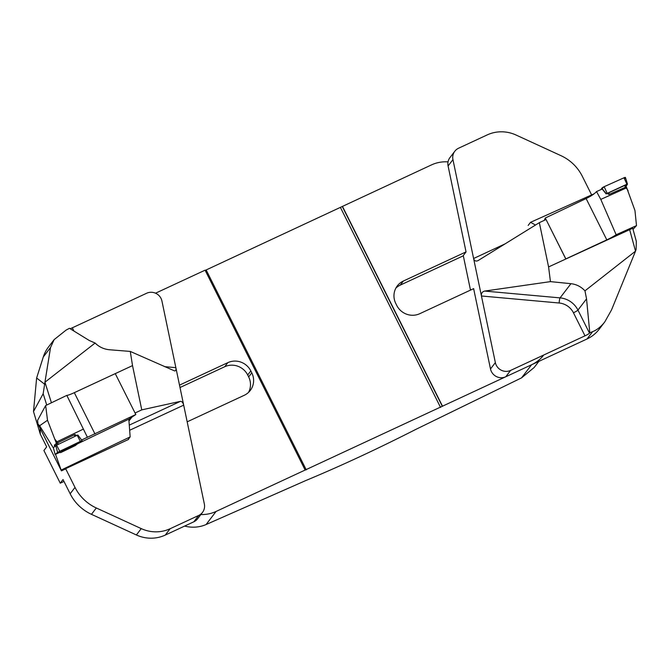 <?xml version="1.0" encoding="UTF-8"?>
<svg xmlns="http://www.w3.org/2000/svg" width="670" height="670" viewBox="0 0 670 670"><rect width="100%" height="100%" fill="white"/><g stroke="black" fill="none" stroke-linecap="round" stroke-linejoin="round"><path stroke-width="1" d="M227.859 362.637A17.32 16.7 -142.6 0 1 250.823 370.92L247.699 374.999A17.32 16.7 37.4 0 0 224.735 366.724L227.859 362.637L179.51 385.124M248.545 392.377A17.32 16.7 37.4 0 0 248.662 376.925L251.786 372.838L250.823 370.92M251.786 372.838A17.32 16.7 -142.6 0 1 250.27 390.459A17.32 16.7 -142.6 0 1 244.223 395.308L187.181 421.832M200.849 514.543A34.631 33.408 37.4 0 0 216.092 511.444L305.16 470.038L205.079 270.178L155.541 293.2M473.707 288.611L419.722 313.711A17.32 16.7 -142.6 0 1 396.757 305.436L395.794 303.51A17.32 16.7 -142.6 0 1 397.302 285.889A17.32 16.7 -142.6 0 1 403.357 281.04L400.233 285.127A17.32 16.7 37.4 0 0 395.911 288.058M591.635 194.911L582.28 176.235A43.29 41.758 37.4 0 0 560.983 155.674L516.059 135.03A34.631 33.408 37.4 0 0 487.174 134.921L458.59 148.212A10.821 10.435 37.4 0 0 452.945 159.619L448.088 165.967L466.044 251.895L403.357 281.04M448.037 161.872A34.631 33.408 37.4 0 0 431.488 164.904L205.188 270.404M305.16 470.038L442.502 406.179L342.42 206.318M442.502 406.179L531.57 364.765A34.631 33.408 37.4 0 0 543.68 355.067M216.092 511.444L206.075 524.543C200.263 527.047 194.04 527.767 187.416 526.704L184.568 526.101M206.075 524.543L305.813 480.541C340.904 465.918 377.696 448.808 416.179 429.219L521.553 377.863L531.57 364.765M463.322 255.798L400.233 285.127M534.149 367.52L521.553 377.863M224.735 366.724L180.012 387.52M247.699 374.999L248.662 376.925M592.623 331.667C597.079 329.883 601.158 326.6 604.834 321.826L599.139 329.28A34.631 33.408 -142.6 0 1 587.029 338.978L592.623 331.667L589.784 332.781L586.543 298.87L584.96 290.847C581.125 286.701 576.451 284.315 570.949 283.686L550.447 281.626L484.678 291.073L560.078 297.882A4.33 0.628 -84.8 0 0 559.149 303.007L481.437 295.989C481.144 293.334 482.224 291.693 484.678 291.073M584.96 290.847L635.537 251.133L636.106 249.341L636.332 241.384L632.723 228.261L548.588 266.928L550.447 281.626M529.267 223.981L528.856 224.517M548.588 266.928L539.342 222.658L546.058 219.534L565.781 258.93M539.342 222.658L477.819 260.739C475.675 261.518 474.268 260.772 473.606 258.503L495.356 362.596A10.821 10.435 37.4 0 0 510.624 370.409L505.766 376.766L587.029 338.978M505.766 376.766A10.821 10.435 -142.6 0 1 490.499 368.952L495.356 362.596M473.631 288.644L490.499 368.952M505.155 243.838L473.606 258.503L452.945 159.619M629.532 229.291L635.537 251.133L611.534 309.909L604.834 321.826M463.272 255.58L466.044 251.895L463.272 255.58L470.491 290.11M510.624 370.409L584.994 335.838L573.445 312.773A17.32 16.7 37.4 0 0 559.149 303.007M589.784 332.781L589.5 333.158A4.33 0.519 -26.6 0 1 584.994 335.838M448.088 165.967A10.821 10.435 -142.6 0 1 449.947 157.592L454.804 151.244M636.5 225.614L634.951 210.514L626.383 186.871L608.98 194.442L607.003 193.471L606.082 193.881L602.196 189.032L596.534 191.57L600.789 199.4L616.14 234.743L636.5 225.614L633.024 229.341M544.3 220.346L545.296 218.01L586.116 198.563C591.141 196.076 594.617 193.747 596.534 191.57M628.075 190.582L626.274 187.977L600.789 199.4M626.274 187.977L625.713 186.938M545.296 218.01L565.84 258.905L606.802 239.86A10.821 1.29 153.4 0 0 616.14 234.743M528.153 225.438L530.539 222.314L594.131 193.789M530.539 222.314L535.497 225.036M625.83 186.67L627.455 184.166L626.919 184.208L606.082 193.881M624.532 178.99L625.395 177.667L623.988 177.793L604.156 186.695L600.957 189.585L601.836 188.237A2.161 0.436 -28.3 0 1 604.156 186.695L623.988 177.793A2.161 0.436 -28.3 0 1 625.445 177.491L627.472 184.099M626.115 185.196L625.78 186.93L626.115 185.196L624.792 185.414L607.146 193.538M40.133 428.331L40.326 434.194L33.5 411.548L36.632 377.997L43.299 356.968A34.631 33.408 -142.6 0 1 48.441 347.068L54.144 339.623L66.146 330.059L69.471 328.308L89.319 340.519L95.115 343.04C99.101 346.985 103.884 349.221 109.47 349.748L130.273 351.423L174.602 370.929C175.8 370.887 176.218 369.798 175.858 367.663L161.939 301.048A10.821 10.435 37.4 0 0 146.671 293.234L72.31 327.814L73.926 331.055M95.115 343.04L44.94 382.218L43.165 393.709L33.5 411.548M129.653 430.266L183.689 405.149C183.002 402.561 181.905 401.297 180.398 401.355L141.772 409.873L132.526 365.602L74.303 392.679M132.526 365.602L130.273 351.423M40.326 434.194L46.674 446.882L43.902 450.508L60.258 483.179L63.039 479.553L70.157 493.765L75.015 487.417L65.635 468.682L64.797 469.302M65.635 468.682L128.581 439.411M131.889 417.134L128.958 420.961M141.772 409.873L135.055 412.996L115.282 373.659M75.015 487.417A43.29 41.758 37.4 0 0 96.312 507.977L91.455 514.326L136.379 534.97L141.244 528.613A34.631 33.408 37.4 0 0 170.121 528.731L198.705 515.439A10.821 10.435 37.4 0 0 204.35 504.033L175.858 367.663L164.72 366.658M141.244 528.613L96.312 507.977M51.431 402.779L44.94 382.218L50.543 347.496L43.299 356.968M36.632 377.997L44.371 384.01M70.115 328.71A4.33 0.519 153.4 0 0 72.31 327.814M170.121 528.731L165.264 535.079L193.848 521.788L198.705 515.439M202.491 512.408L197.633 518.756A10.821 10.435 -142.6 0 1 193.848 521.788M165.264 535.079A34.631 33.408 -142.6 0 1 136.379 534.97M91.455 514.326A43.29 41.758 -142.6 0 1 70.157 493.765M54.144 339.623L50.543 347.496M60.258 483.179L63.985 481.445M54.639 446.379L54.329 445.165L56.431 443.431L74.856 434.529L56.95 443.197L54.974 444.83L54.597 446.58M77.343 443.917L128.824 419.169L135.817 414.521L115.265 373.625L74.311 392.67A10.821 1.29 -26.6 0 1 66.816 395.384L45.652 405.551L47.511 420.257L56.431 443.431M47.511 420.257L39.647 425.735L53.458 448.121M55.66 454.252L59.496 452.493M135.817 414.521L87.41 437.267L66.816 395.384M81.631 440.022L87.418 437.242M55.015 439.361L56.942 441.806L83.415 429.076M56.942 441.806L57.469 442.887M76.774 435.483L74.856 434.529M45.652 405.551L37.579 420.358L38.023 424.118L61.431 470.868L55.56 454.386M39.647 425.735L38.023 424.118M128.439 439.135L130.156 436.899L61.431 469.938M65.359 469.042L61.431 470.868M130.156 436.899L128.824 419.169M54.965 444.863L54.329 445.165M53.324 447.635L55.141 454.444L53.332 447.627L56.59 445.181L77.846 434.989L82.083 440.625L59.756 451.295L55.141 454.444L59.362 452.484L55.149 454.428L57.595 452.409L80.367 441.379L82.075 440.642L77.469 443.783L82.083 440.625L77.846 434.998M75.224 445.617L60.71 452.602L62.461 451.153L69.873 447.585L77.276 444.026L75.233 445.617M63.776 450.826L74.244 445.759L63.776 450.826M74.68 434.671L76.556 435.584L74.68 434.671M77.276 444.026L78.13 442.61L61.112 450.793L59.094 452.459L60.71 452.602M61.112 450.793L62.461 451.153M306.265 469.871L206.184 270.01M440.558 407.427L340.477 207.566M442.368 406.355L342.286 206.494M570.949 283.686L560.078 297.882A21.649 20.879 -142.6 0 1 577.95 310.093L589.5 333.158M586.543 298.87L577.95 310.093A4.33 0.519 -26.6 0 1 573.445 312.773M606.802 239.86L586.116 198.563M604.156 186.695L607.087 193.111M623.988 177.793L626.919 184.208M601.836 188.237L606.208 193.689M624.792 185.414L625.252 187.139M608.762 192.608L609.223 194.333M180.398 401.355L129.268 425.123M46.733 405.032L43.165 393.709M74.311 392.67L94.989 433.967M80.367 441.379L77.201 435.274M59.756 451.295L56.59 445.181M57.595 452.409L55.769 445.609M54.605 446.572L54.974 444.83M56.523 445.215L56.95 443.197M58.432 444.294L57.553 442.887M75.09 436.287L74.211 434.88M534.049 367.646L538.839 361.39"/></g></svg>
